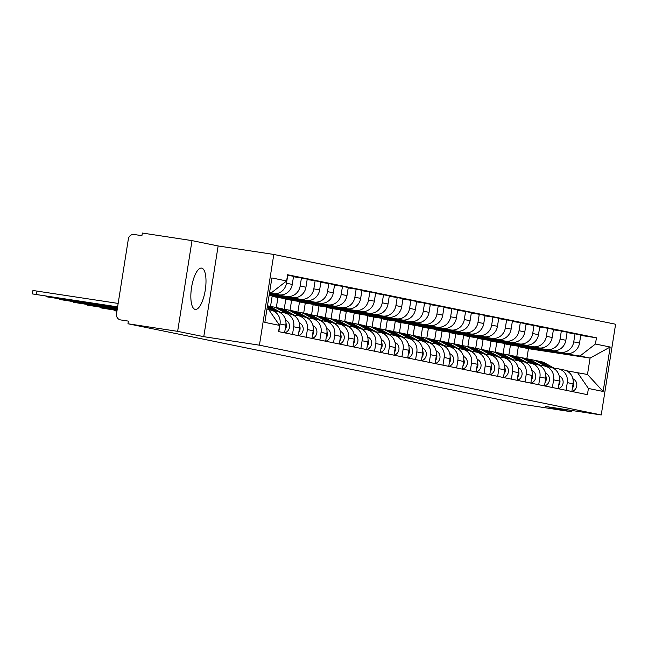<?xml version="1.0" encoding="UTF-8"?>
<svg xmlns="http://www.w3.org/2000/svg" width="648" height="648" viewBox="0 0 648 648"><rect width="100%" height="100%" fill="white"/><g stroke="black" fill="none" stroke-linecap="round" stroke-linejoin="round"><path stroke-width="0.97" d="M195.145 309.388A20.89 6.974 98.7 0 0 195.267 309.412A20.89 6.974 98.7 0 0 205.286 289.98A20.89 6.974 98.7 0 0 201.682 268.126A20.89 6.974 98.7 0 0 201.569 268.102A20.89 6.974 98.7 0 0 191.549 287.534A20.89 6.974 98.7 0 0 195.145 309.388M192.011 240.619L177.641 331.347L127.972 323.765L522.037 404.222L571.706 411.804L545.576 406.466L601.231 414.963L615.6 324.235L273.796 254.453L218.141 245.957L192.011 240.619L142.341 233.037L141.92 235.678L134.185 234.495A5.354 5.046 -78.5 0 0 128.353 239.023L116.502 313.883A5.354 5.046 -78.5 0 0 120.658 319.934L120.423 319.893M177.641 331.347L203.772 336.676L259.427 345.182L601.231 414.963M127.972 323.765L128.393 321.116L120.658 319.934M571.706 411.804L571.909 410.492M508.866 355.031L510.462 344.995L566.117 353.492A12.32 11.615 -78.5 0 0 579.531 343.076L580.802 335.008L575.019 333.825L573.739 341.893A12.32 11.615 101.5 0 1 560.334 352.31L504.671 343.813L503.042 354.116M567.292 382.628L573.075 383.81A12.32 11.615 -78.5 0 0 564.06 369.984L558.268 368.801A12.32 11.615 101.5 0 1 567.292 382.628L566.069 390.315M573.075 383.81L571.86 391.489M567.065 332.61L575.019 333.825M552.687 367.934L557.734 368.712A12.32 11.615 101.5 0 1 558.268 368.801M495.194 352.245L496.781 342.201L552.436 350.698A12.32 11.615 -78.5 0 0 565.85 340.281L567.13 332.213L561.338 331.031L560.058 339.098A12.32 11.615 101.5 0 1 546.653 349.515L490.998 341.018L489.362 351.321M558.179 388.703L559.394 381.016A12.32 11.615 -78.5 0 0 550.379 367.197L544.595 366.015A12.32 11.615 101.5 0 1 553.611 379.833L552.396 387.52M553.384 329.816L561.338 331.031M539.006 365.148L544.053 365.918A12.32 11.615 101.5 0 1 544.595 366.015M481.513 349.45L483.1 339.406L538.763 347.903A12.32 11.615 -78.5 0 0 552.169 337.486L553.449 329.419L547.657 328.244L546.385 336.312A12.32 11.615 101.5 0 1 532.972 346.721L477.317 338.224L475.681 348.527M544.498 385.908L545.713 378.221A12.32 11.615 -78.5 0 0 536.698 364.403L530.915 363.22A12.32 11.615 101.5 0 1 539.93 377.047L538.715 384.726M539.703 327.029L547.657 328.244M525.326 362.354L530.372 363.123A12.32 11.615 101.5 0 1 530.915 363.22M467.832 346.656L469.419 336.612L525.082 345.109A12.32 11.615 -78.5 0 0 538.488 334.7L539.768 326.632L533.976 325.45L532.705 333.518A12.32 11.615 101.5 0 1 519.291 343.934L463.636 335.429L462.008 345.732M530.825 383.114L532.04 375.435A12.32 11.615 -78.5 0 0 523.025 361.608L517.234 360.426A12.32 11.615 101.5 0 1 526.249 374.252L525.034 381.931M526.022 324.235L533.976 325.45M511.653 359.559L516.699 360.329A12.32 11.615 101.5 0 1 517.234 360.426M454.151 343.861L455.747 333.817L511.402 342.322A12.32 11.615 -78.5 0 0 524.807 331.906L526.087 323.838L520.304 322.655L519.024 330.723A12.32 11.615 101.5 0 1 505.618 341.14L449.955 332.643L448.327 342.946M517.145 380.319L518.36 372.641A12.32 11.615 -78.5 0 0 509.344 358.814L503.553 357.631A12.32 11.615 101.5 0 1 512.568 371.458L511.353 379.137M512.349 321.44L520.304 322.655M497.972 356.764L503.018 357.534A12.32 11.615 101.5 0 1 503.553 357.631M440.478 341.067L442.066 331.031L497.721 339.528A12.32 11.615 -78.5 0 0 511.134 329.111L512.406 321.044L506.623 319.861L505.343 327.929A12.32 11.615 101.5 0 1 491.937 338.345L436.274 329.848L434.646 340.151M503.464 377.525L504.679 369.846A12.32 11.615 -78.5 0 0 495.663 356.019L489.88 354.837A12.32 11.615 101.5 0 1 498.895 368.663L497.672 376.35M498.668 318.646L506.623 319.861M484.291 353.97L489.337 354.748A12.32 11.615 101.5 0 1 489.88 354.837M426.797 338.28L428.385 328.236L484.048 336.733A12.32 11.615 -78.5 0 0 497.453 326.317L498.733 318.249L492.942 317.066L491.662 325.134A12.32 11.615 101.5 0 1 478.256 335.551L422.601 327.054L420.965 337.357M489.783 374.738L490.998 367.052A12.32 11.615 -78.5 0 0 481.982 353.233L476.199 352.05A12.32 11.615 101.5 0 1 485.214 365.869L483.999 373.556M484.988 315.851L492.942 317.066M470.61 351.184L475.656 351.953A12.32 11.615 101.5 0 1 476.199 352.05M413.116 335.486L414.704 325.442L470.367 333.939A12.32 11.615 -78.5 0 0 483.773 323.522L485.052 315.454L479.261 314.28L477.989 322.348A12.32 11.615 101.5 0 1 464.575 332.756L408.92 324.259L407.284 334.562M476.102 371.944L477.325 364.257A12.32 11.615 -78.5 0 0 468.302 350.438L462.518 349.256A12.32 11.615 101.5 0 1 471.533 363.083L470.318 370.761M471.307 313.065L479.261 314.28M456.937 348.389L461.984 349.159A12.32 11.615 101.5 0 1 462.518 349.256M399.435 332.691L401.031 322.647L456.686 331.144A12.32 11.615 -78.5 0 0 470.092 320.736L471.371 312.668L465.588 311.486L464.308 319.553A12.32 11.615 101.5 0 1 450.903 329.97L395.24 321.465L393.611 331.768M462.429 369.149L463.644 361.471A12.32 11.615 -78.5 0 0 454.629 347.644L448.837 346.461A12.32 11.615 101.5 0 1 457.853 360.288L456.638 367.967M457.634 310.271L465.588 311.486M443.256 345.595L448.303 346.364A12.32 11.615 101.5 0 1 448.837 346.461M385.754 329.897L387.35 319.853L443.005 328.358A12.32 11.615 -78.5 0 0 456.419 317.941L457.69 309.874L451.907 308.691L450.627 316.759A12.32 11.615 101.5 0 1 437.222 327.175L381.559 318.678L379.931 328.981M448.748 366.355L449.963 358.676A12.32 11.615 -78.5 0 0 440.948 344.849L435.156 343.667A12.32 11.615 101.5 0 1 444.18 357.494L442.957 365.172M443.953 307.476L451.907 308.691M429.575 342.8L434.622 343.57A12.32 11.615 101.5 0 1 435.156 343.667M372.082 327.102L373.669 317.066L429.324 325.563A12.32 11.615 -78.5 0 0 442.738 315.147L444.018 307.079L438.226 305.897L436.946 313.964A12.32 11.615 101.5 0 1 423.541 324.381L367.886 315.884L366.25 326.187M435.067 363.56L436.282 355.882A12.32 11.615 -78.5 0 0 427.267 342.055L421.484 340.872A12.32 11.615 101.5 0 1 430.499 354.699L429.284 362.386M430.272 304.682L438.226 305.897M415.895 340.006L420.941 340.783A12.32 11.615 101.5 0 1 421.484 340.872M358.401 324.316L359.988 314.272L415.651 322.769A12.32 11.615 -78.5 0 0 429.057 312.352L430.337 304.285L424.545 303.102L423.274 311.17A12.32 11.615 101.5 0 1 409.86 321.586L354.205 313.089L352.569 323.393M421.386 360.774L422.609 353.087A12.32 11.615 -78.5 0 0 413.586 339.26L407.803 338.086A12.32 11.615 101.5 0 1 416.818 351.905L415.603 359.591M416.591 301.887L424.545 303.102M402.214 337.219L407.268 337.989A12.32 11.615 101.5 0 1 407.803 338.086M344.72 321.521L346.316 311.477L401.971 319.974A12.32 11.615 -78.5 0 0 415.376 309.558L416.656 301.49L410.873 300.316L409.593 308.383A12.32 11.615 101.5 0 1 396.179 318.792L340.524 310.295L338.896 320.598M407.714 357.98L408.929 350.293A12.32 11.615 -78.5 0 0 399.913 336.474L394.122 335.291A12.32 11.615 101.5 0 1 403.137 349.118L401.922 356.797M402.91 299.101L410.873 300.316M388.541 334.425L393.587 335.194A12.32 11.615 101.5 0 1 394.122 335.291M331.039 318.727L332.635 308.683L388.29 317.18A12.32 11.615 -78.5 0 0 401.703 306.771L402.975 298.704L397.192 297.521L395.912 305.589A12.32 11.615 101.5 0 1 382.506 316.005L326.843 307.5L325.215 317.804M394.033 355.185L395.248 347.506A12.32 11.615 -78.5 0 0 386.232 333.68L380.441 332.497A12.32 11.615 101.5 0 1 389.464 346.324L388.241 354.002M389.237 296.306L397.192 297.521M374.86 331.63L379.906 332.4A12.32 11.615 101.5 0 1 380.441 332.497M317.366 315.932L318.954 305.888L374.609 314.393A12.32 11.615 -78.5 0 0 388.022 303.977L389.294 295.909L383.511 294.727L382.231 302.794A12.32 11.615 101.5 0 1 368.825 313.211L313.162 304.714L311.534 315.017M380.352 352.391L381.567 344.712A12.32 11.615 -78.5 0 0 372.551 330.885L366.768 329.702A12.32 11.615 101.5 0 1 375.783 343.529L374.568 351.208M375.557 293.512L383.511 294.727M361.179 328.836L366.225 329.605A12.32 11.615 101.5 0 1 366.768 329.702M303.685 313.138L305.273 303.102L360.936 311.599A12.32 11.615 -78.5 0 0 374.341 301.182L375.621 293.115L369.83 291.932L368.55 300A12.32 11.615 101.5 0 1 355.144 310.416L299.489 301.919L297.853 312.223M366.671 349.596L367.886 341.917A12.32 11.615 -78.5 0 0 358.871 328.091L353.087 326.908A12.32 11.615 101.5 0 1 362.102 340.735L360.887 348.413M361.876 290.717L369.83 291.932M347.498 326.041L352.544 326.819A12.32 11.615 101.5 0 1 353.087 326.908M290.004 310.343L291.592 300.308L347.255 308.804A12.32 11.615 -78.5 0 0 360.661 298.388L361.94 290.32L356.149 289.138L354.877 297.205A12.32 11.615 101.5 0 1 341.464 307.622L285.809 299.125L284.172 309.428M352.99 346.81L354.213 339.123A12.32 11.615 -78.5 0 0 345.198 325.296L339.406 324.122A12.32 11.615 101.5 0 1 348.421 337.94L347.207 345.627M348.195 287.923L356.149 289.138M333.825 323.255L338.872 324.024A12.32 11.615 101.5 0 1 339.406 324.122M276.323 307.557L277.919 297.513L333.574 306.01A12.32 11.615 -78.5 0 0 346.98 295.593L348.26 287.526L342.476 286.351L341.196 294.419A12.32 11.615 101.5 0 1 327.791 304.827L272.128 296.33L270.5 306.634M339.317 344.015L340.532 336.328A12.32 11.615 -78.5 0 0 331.517 322.51L325.725 321.327A12.32 11.615 101.5 0 1 334.741 335.154L333.526 342.833M334.522 285.136L342.476 286.351M320.144 320.46L325.191 321.23A12.32 11.615 101.5 0 1 325.725 321.327M269.114 295.464L319.893 303.215A12.32 11.615 -78.5 0 0 333.307 292.807L334.579 284.739L328.795 283.557L327.515 291.624A12.32 11.615 101.5 0 1 314.11 302.033L269.163 295.172M325.636 341.221L326.851 333.542A12.32 11.615 -78.5 0 0 317.836 319.715L312.053 318.533A12.32 11.615 101.5 0 1 321.068 332.359L319.845 340.038M320.841 282.342L328.795 283.557M306.464 317.666L311.51 318.435A12.32 11.615 101.5 0 1 312.053 318.533M269.22 294.775L306.221 300.429A12.32 11.615 -78.5 0 0 319.626 290.012L320.906 281.945L315.114 280.762L313.834 288.83A12.32 11.615 101.5 0 1 300.429 299.246L269.268 294.484M311.955 338.426L313.17 330.747A12.32 11.615 -78.5 0 0 304.155 316.921L298.372 315.738A12.32 11.615 101.5 0 1 307.387 329.565L306.172 337.244M307.16 279.547L315.114 280.762M292.783 314.871L297.829 315.641A12.32 11.615 101.5 0 1 298.372 315.738M269.333 294.087L292.54 297.635A12.32 11.615 -78.5 0 0 305.945 287.218L307.225 279.15L301.433 277.968L300.162 286.035A12.32 11.615 101.5 0 1 286.748 296.452L269.374 293.795M298.274 335.632L299.498 327.953A12.32 11.615 -78.5 0 0 290.474 314.126L284.691 312.944A12.32 11.615 101.5 0 1 293.706 326.77L292.491 334.449M293.479 276.753L301.433 277.968M279.11 312.077L284.156 312.854A12.32 11.615 101.5 0 1 284.691 312.944M269.438 293.398L278.859 294.84A12.32 11.615 -78.5 0 0 292.264 284.423L293.544 276.356L287.761 275.173L286.481 283.241A12.32 11.615 101.5 0 1 273.075 293.657L269.487 293.107M284.602 332.845L285.817 325.158A12.32 11.615 -78.5 0 0 276.801 311.332L271.01 310.157A12.32 11.615 101.5 0 1 280.025 323.976L278.81 331.663M268.888 309.817L270.475 310.06A12.32 11.615 101.5 0 1 271.01 310.157M277.919 297.513L272.128 296.33M291.592 300.308L285.809 299.125M305.273 303.102L299.489 301.919M318.954 305.888L313.162 304.714M332.635 308.683L326.843 307.5M346.316 311.477L340.524 310.295M359.988 314.272L354.205 313.089M373.669 317.066L367.886 315.884M387.35 319.853L381.559 318.678M401.031 322.647L395.24 321.465M414.704 325.442L408.92 324.259M428.385 328.236L422.601 327.054M442.066 331.031L436.274 329.848M455.747 333.817L449.955 332.643M469.419 336.612L463.636 335.429M483.1 339.406L477.317 338.224M496.781 342.201L490.998 341.018M510.462 344.995L504.671 343.813M526.848 358.7L528.436 348.665L590.085 358.077L580 356.019L518.351 346.607L516.723 356.91M528.436 348.665L518.351 346.607M566.368 370.729L587.485 374.479L590.085 358.077L610.181 347.028L603.142 391.465L588.408 388.452L577.4 372.414M266.968 309.031L268.572 309.363L279.58 325.401L278.6 331.614L587.428 394.673L588.408 388.452M279.58 325.401L264.846 322.388L271.885 277.952L286.619 280.965L271.172 292.961L269.56 292.637M580 356.019L595.447 344.015L596.435 337.802L287.607 274.744L286.619 280.965M595.447 344.015L610.181 347.028M273.796 254.453L259.427 345.182M218.141 245.957L203.772 336.676M269.552 292.718L271.172 292.961M580.746 335.405L596.435 337.802M603.142 391.465L587.485 374.479M530.137 359.697A16.07 15.147 101.5 0 1 533.134 359.988L536.293 360.636A16.07 15.147 101.5 0 1 540.448 362.183L548.791 366.873M533.134 359.988A16.07 15.147 101.5 0 1 537.289 361.535L545.632 366.225M537.03 360.806A16.07 15.147 101.5 0 1 537.783 360.936A16.07 15.147 101.5 0 1 541.939 362.491L550.282 367.173M537.783 360.936L540.942 361.584A16.07 15.147 101.5 0 1 545.098 363.131L554.016 368.137M572.873 378.732L573.569 379.129A6.699 6.31 101.5 0 1 571.941 391.514M573.237 381.818A6.699 6.31 101.5 0 1 572.354 388.355M516.456 356.91A16.07 15.147 101.5 0 1 519.453 357.194L522.612 357.842A16.07 15.147 101.5 0 1 526.767 359.389L535.11 364.079M519.453 357.194A16.07 15.147 101.5 0 1 523.616 358.749L531.959 363.431M523.357 358.012A16.07 15.147 101.5 0 1 524.102 358.142A16.07 15.147 101.5 0 1 528.258 359.697L536.601 364.379M524.102 358.142L527.261 358.79A16.07 15.147 101.5 0 1 531.417 360.337L540.335 365.351M559.192 375.937L559.896 376.334A6.699 6.31 101.5 0 1 558.26 388.719M559.556 379.023A6.699 6.31 101.5 0 1 558.673 385.56M502.775 354.116A16.07 15.147 101.5 0 1 505.78 354.399L508.931 355.047A16.07 15.147 101.5 0 1 513.095 356.594L521.438 361.284M505.78 354.399A16.07 15.147 101.5 0 1 509.935 355.954L518.279 360.636M509.676 355.217A16.07 15.147 101.5 0 1 510.422 355.355A16.07 15.147 101.5 0 1 514.585 356.902L522.928 361.584M510.422 355.355L513.581 355.995A16.07 15.147 101.5 0 1 517.736 357.55L526.654 362.556M545.511 373.151L546.215 373.54A6.699 6.31 101.5 0 1 544.587 385.925M545.875 376.229A6.699 6.31 101.5 0 1 545 382.766M489.094 351.321A16.07 15.147 101.5 0 1 492.099 351.613L495.258 352.253A16.07 15.147 101.5 0 1 499.414 353.808L507.757 358.49M492.099 351.613A16.07 15.147 101.5 0 1 496.255 353.16L504.598 357.85M495.995 352.423A16.07 15.147 101.5 0 1 496.749 352.561A16.07 15.147 101.5 0 1 500.904 354.108L509.247 358.798M496.749 352.561L499.9 353.201A16.07 15.147 101.5 0 1 504.063 354.756L512.973 359.762M531.838 370.356L532.535 370.745A6.699 6.31 101.5 0 1 530.906 383.13M532.202 373.434A6.699 6.31 101.5 0 1 531.32 379.971M475.421 348.527A16.07 15.147 101.5 0 1 478.418 348.818L481.577 349.458A16.07 15.147 101.5 0 1 485.733 351.014L494.076 355.695M478.418 348.818A16.07 15.147 101.5 0 1 482.574 350.366L490.917 355.055M482.315 349.637A16.07 15.147 101.5 0 1 483.068 349.766A16.07 15.147 101.5 0 1 487.223 351.313L495.566 356.003M483.068 349.766L486.227 350.414A16.07 15.147 101.5 0 1 490.382 351.961L499.3 356.967M518.157 367.562L518.854 367.959A6.699 6.31 101.5 0 1 517.226 380.336M518.522 370.648A6.699 6.31 101.5 0 1 517.639 377.177M461.74 345.732A16.07 15.147 101.5 0 1 464.738 346.024L467.897 346.672A16.07 15.147 101.5 0 1 472.052 348.219L480.395 352.901M464.738 346.024A16.07 15.147 101.5 0 1 468.901 347.571L477.244 352.261M468.642 346.842A16.07 15.147 101.5 0 1 469.387 346.972A16.07 15.147 101.5 0 1 473.542 348.527L481.885 353.209M469.387 346.972L472.546 347.62A16.07 15.147 101.5 0 1 476.701 349.167L485.619 354.173M504.476 364.767L505.181 365.164A6.699 6.31 101.5 0 1 503.545 377.549M504.841 367.853A6.699 6.31 101.5 0 1 503.958 374.39M448.06 342.946A16.07 15.147 101.5 0 1 451.065 343.229L454.216 343.877A16.07 15.147 101.5 0 1 458.371 345.425L466.714 350.114M451.065 343.229A16.07 15.147 101.5 0 1 455.22 344.785L463.563 349.466M454.961 344.048A16.07 15.147 101.5 0 1 455.706 344.177A16.07 15.147 101.5 0 1 459.869 345.732L468.204 350.414M455.706 344.177L458.865 344.825A16.07 15.147 101.5 0 1 463.02 346.372L471.938 351.386M490.795 361.973L491.5 362.37A6.699 6.31 101.5 0 1 489.864 374.755M491.16 365.059A6.699 6.31 101.5 0 1 490.285 371.596M434.379 340.151A16.07 15.147 101.5 0 1 437.384 340.435L440.543 341.083A16.07 15.147 101.5 0 1 444.698 342.63L453.041 347.32M437.384 340.435A16.07 15.147 101.5 0 1 441.539 341.99L449.882 346.672M441.28 341.253A16.07 15.147 101.5 0 1 442.033 341.391A16.07 15.147 101.5 0 1 446.189 342.938L454.531 347.62M442.033 341.391L445.184 342.031A16.07 15.147 101.5 0 1 449.339 343.586L458.258 348.592M477.122 359.186L477.819 359.575A6.699 6.31 101.5 0 1 476.191 371.96M477.479 362.264A6.699 6.31 101.5 0 1 476.604 368.801M420.706 337.357A16.07 15.147 101.5 0 1 423.703 337.649L426.862 338.288A16.07 15.147 101.5 0 1 431.017 339.844L439.36 344.525M423.703 337.649A16.07 15.147 101.5 0 1 427.858 339.196L436.201 343.877M427.599 338.459A16.07 15.147 101.5 0 1 428.352 338.596A16.07 15.147 101.5 0 1 432.508 340.143L440.851 344.833M428.352 338.596L431.511 339.236A16.07 15.147 101.5 0 1 435.667 340.791L444.585 345.797M463.442 356.392L464.138 356.781A6.699 6.31 101.5 0 1 462.51 369.166M463.806 359.47A6.699 6.31 101.5 0 1 462.923 366.007M407.025 334.562A16.07 15.147 101.5 0 1 410.022 334.854L413.181 335.494A16.07 15.147 101.5 0 1 417.336 337.049L425.679 341.731M410.022 334.854A16.07 15.147 101.5 0 1 414.177 336.401L422.52 341.091M413.926 335.672A16.07 15.147 101.5 0 1 414.671 335.802A16.07 15.147 101.5 0 1 418.827 337.349L427.17 342.039M414.671 335.802L417.83 336.45A16.07 15.147 101.5 0 1 421.986 337.997L430.904 343.003M449.761 353.597L450.465 353.994A6.699 6.31 101.5 0 1 448.829 366.371M450.125 356.684A6.699 6.31 101.5 0 1 449.242 363.212M393.344 331.768A16.07 15.147 101.5 0 1 396.349 332.06L399.5 332.708A16.07 15.147 101.5 0 1 403.655 334.255L411.998 338.936M396.349 332.06A16.07 15.147 101.5 0 1 400.505 333.607L408.848 338.296M400.245 332.878A16.07 15.147 101.5 0 1 400.991 333.007A16.07 15.147 101.5 0 1 405.146 334.562L413.489 339.244M400.991 333.007L404.149 333.655A16.07 15.147 101.5 0 1 408.305 335.202L417.223 340.208M436.08 350.803L436.784 351.2A6.699 6.31 101.5 0 1 435.148 363.577M436.444 353.889A6.699 6.31 101.5 0 1 435.569 360.426M379.663 328.981A16.07 15.147 101.5 0 1 382.668 329.265L385.819 329.913A16.07 15.147 101.5 0 1 389.983 331.46L398.326 336.15M382.668 329.265A16.07 15.147 101.5 0 1 386.824 330.82L395.167 335.502M386.564 330.083A16.07 15.147 101.5 0 1 387.31 330.213A16.07 15.147 101.5 0 1 391.473 331.768L399.816 336.45M387.31 330.213L390.469 330.861A16.07 15.147 101.5 0 1 394.624 332.408L403.542 337.422M422.399 348.008L423.104 348.405A6.699 6.31 101.5 0 1 421.475 360.79M422.763 351.095A6.699 6.31 101.5 0 1 421.889 357.631M365.982 326.187A16.07 15.147 101.5 0 1 368.987 326.471L372.146 327.119A16.07 15.147 101.5 0 1 376.302 328.666L384.645 333.356M368.987 326.471A16.07 15.147 101.5 0 1 373.143 328.026L381.486 332.708M372.884 327.289A16.07 15.147 101.5 0 1 373.637 327.426A16.07 15.147 101.5 0 1 377.792 328.973L386.135 333.655M373.637 327.426L376.788 328.066A16.07 15.147 101.5 0 1 380.951 329.613L389.869 334.627M408.726 345.214L409.423 345.611A6.699 6.31 101.5 0 1 407.795 357.996M409.091 348.3A6.699 6.31 101.5 0 1 408.208 354.837M352.31 323.393A16.07 15.147 101.5 0 1 355.307 323.684L358.466 324.324A16.07 15.147 101.5 0 1 362.621 325.879L370.964 330.561M355.307 323.684A16.07 15.147 101.5 0 1 359.462 325.231L367.805 329.913M359.203 324.494A16.07 15.147 101.5 0 1 359.956 324.632A16.07 15.147 101.5 0 1 364.111 326.179L372.454 330.869M359.956 324.632L363.115 325.272A16.07 15.147 101.5 0 1 367.27 326.827L376.188 331.833M395.045 342.428L395.742 342.816A6.699 6.31 101.5 0 1 394.114 355.201M395.41 345.506A6.699 6.31 101.5 0 1 394.527 352.042M338.629 320.598A16.07 15.147 101.5 0 1 341.626 320.89L344.785 321.529A16.07 15.147 101.5 0 1 348.94 323.085L357.283 327.767M341.626 320.89A16.07 15.147 101.5 0 1 345.789 322.437L354.132 327.127M345.53 321.708A16.07 15.147 101.5 0 1 346.275 321.837A16.07 15.147 101.5 0 1 350.43 323.384L358.773 328.074M346.275 321.837L349.434 322.477A16.07 15.147 101.5 0 1 353.589 324.032L362.507 329.038M381.364 339.633L382.069 340.022A6.699 6.31 101.5 0 1 380.433 352.407M381.729 342.711A6.699 6.31 101.5 0 1 380.846 349.248M324.948 317.804A16.07 15.147 101.5 0 1 327.953 318.095L331.104 318.743A16.07 15.147 101.5 0 1 335.267 320.29L343.61 324.972M327.953 318.095A16.07 15.147 101.5 0 1 332.108 319.642L340.451 324.332M331.849 318.913A16.07 15.147 101.5 0 1 332.594 319.043A16.07 15.147 101.5 0 1 336.758 320.598L345.101 325.28M332.594 319.043L335.753 319.691A16.07 15.147 101.5 0 1 339.908 321.238L348.827 326.244M367.683 336.839L368.388 337.235A6.699 6.31 101.5 0 1 366.76 349.612M368.048 339.925A6.699 6.31 101.5 0 1 367.173 346.461M311.267 315.017A16.07 15.147 101.5 0 1 314.272 315.301L317.431 315.949A16.07 15.147 101.5 0 1 321.586 317.496L329.929 322.186M314.272 315.301A16.07 15.147 101.5 0 1 318.427 316.856L326.77 321.538M318.168 316.119A16.07 15.147 101.5 0 1 318.921 316.248A16.07 15.147 101.5 0 1 323.077 317.804L331.42 322.485M318.921 316.248L322.072 316.896A16.07 15.147 101.5 0 1 326.236 318.443L335.146 323.457M354.011 334.044L354.707 334.441A6.699 6.31 101.5 0 1 353.079 346.826M354.367 337.13A6.699 6.31 101.5 0 1 353.492 343.667M116.956 310.991L114.477 310.684L116.932 311.145M297.594 312.223A16.07 15.147 101.5 0 1 300.591 312.506L303.75 313.154A16.07 15.147 101.5 0 1 307.905 314.701L316.248 319.391M300.591 312.506A16.07 15.147 101.5 0 1 304.746 314.061L313.089 318.743M304.487 313.324A16.07 15.147 101.5 0 1 305.24 313.454A16.07 15.147 101.5 0 1 309.396 315.009L317.739 319.691M305.24 313.454L308.399 314.102A16.07 15.147 101.5 0 1 312.555 315.649L321.473 320.663M340.33 331.25L341.026 331.646A6.699 6.31 101.5 0 1 339.398 344.031M340.694 334.336A6.699 6.31 101.5 0 1 339.811 340.872M117.069 310.303L100.796 307.889L117.037 310.505M283.913 309.428A16.07 15.147 101.5 0 1 286.91 309.72L290.069 310.36A16.07 15.147 101.5 0 1 294.224 311.915L302.567 316.597M286.91 309.72A16.07 15.147 101.5 0 1 291.065 311.267L299.408 315.949M290.814 310.53A16.07 15.147 101.5 0 1 291.56 310.667A16.07 15.147 101.5 0 1 295.715 312.214L304.058 316.904M291.56 310.667L294.719 311.307A16.07 15.147 101.5 0 1 298.874 312.863L307.792 317.868M326.649 328.463L327.353 328.852A6.699 6.31 101.5 0 1 325.717 341.237M327.013 331.541A6.699 6.31 101.5 0 1 326.13 338.078M117.175 309.614L87.115 305.095L117.142 309.817M270.232 306.634A16.07 15.147 101.5 0 1 273.237 306.925L276.388 307.565A16.07 15.147 101.5 0 1 280.544 309.12L288.887 313.802M273.237 306.925A16.07 15.147 101.5 0 1 277.393 308.472L285.736 313.162M277.133 307.743A16.07 15.147 101.5 0 1 277.879 307.873A16.07 15.147 101.5 0 1 282.034 309.42L290.377 314.11M277.879 307.873L281.038 308.513A16.07 15.147 101.5 0 1 285.193 310.068L294.111 315.074M312.968 325.669L313.673 326.057A6.699 6.31 101.5 0 1 312.036 338.442M313.332 328.747A6.699 6.31 101.5 0 1 312.458 335.283M117.288 308.926L73.435 302.3L117.256 309.128M267.349 306.593L275.214 311.008M267.187 307.63L272.055 310.368M267.421 306.148A16.07 15.147 101.5 0 1 268.361 306.626L276.704 311.315M267.486 305.751A16.07 15.147 101.5 0 1 271.512 307.274L280.43 312.279M299.287 322.874L299.992 323.271A6.699 6.31 101.5 0 1 298.364 335.648M299.651 325.96A6.699 6.31 101.5 0 1 298.777 332.489M117.393 308.237L59.762 299.506L117.361 308.44M285.614 320.08L286.311 320.476A6.699 6.31 101.5 0 1 284.683 332.861M285.979 323.166A6.699 6.31 101.5 0 1 285.096 329.702M117.499 307.549L46.081 296.719L117.474 307.751M117.612 306.86L32.4 293.925L32.943 290.482L118.155 303.426M32.4 293.925L117.58 307.063M273.075 293.657L278.859 294.84M286.748 296.452L292.54 297.635M300.429 299.246L306.221 300.429M314.11 302.033L319.893 303.215M327.791 304.827L333.574 306.01M341.464 307.622L347.255 308.804M355.144 310.416L360.936 311.599M368.825 313.211L374.609 314.393M382.506 316.005L388.29 317.18M396.179 318.792L401.971 319.974M409.86 321.586L415.651 322.769M423.541 324.381L429.324 325.563M437.222 327.175L443.005 328.358M450.903 329.97L456.686 331.144M464.575 332.756L470.367 333.939M478.256 335.551L484.048 336.733M491.937 338.345L497.721 339.528M505.618 341.14L511.402 342.322M519.291 343.934L525.082 345.109M532.972 346.721L538.763 347.903M546.653 349.515L552.436 350.698M560.334 352.31L566.117 353.492M293.706 326.77L299.498 327.953M307.387 329.565L313.17 330.747M321.068 332.359L326.851 333.542M334.741 335.154L340.532 336.328M348.421 337.94L354.213 339.123M362.102 340.735L367.886 341.917M375.783 343.529L381.567 344.712M389.464 346.324L395.248 347.506M403.137 349.118L408.929 350.293M416.818 351.905L422.609 353.087M430.499 354.699L436.282 355.882M444.18 357.494L449.963 358.676M457.853 360.288L463.644 361.471M471.533 363.083L477.325 364.257M485.214 365.869L490.998 367.052M498.895 368.663L504.679 369.846M512.568 371.458L518.36 372.641M526.249 374.252L532.04 375.435M539.93 377.047L545.713 378.221M553.611 379.833L559.394 381.016M280.025 323.976L285.817 325.158M300.162 286.035L305.945 287.218M313.834 288.83L319.626 290.012M327.515 291.624L333.307 292.807M341.196 294.419L346.98 295.593M354.877 297.205L360.661 298.388M368.55 300L374.341 301.182M382.231 302.794L388.022 303.977M395.912 305.589L401.703 306.771M409.593 308.383L415.376 309.558M423.274 311.17L429.057 312.352M436.946 313.964L442.738 315.147M450.627 316.759L456.419 317.941M464.308 319.553L470.092 320.736M477.989 322.348L483.773 323.522M491.662 325.134L497.453 326.317M505.343 327.929L511.134 329.111M519.024 330.723L524.807 331.906M532.705 333.518L538.488 334.7M546.385 336.312L552.169 337.486M560.058 339.098L565.85 340.281M573.739 341.893L579.531 343.076M286.481 283.241L292.264 284.423M540.448 362.183L537.289 361.535M545.098 363.131L541.939 362.491M573.569 379.129L572.929 378.999M526.767 359.389L523.616 358.749M531.417 360.337L528.258 359.697M559.896 376.334L559.256 376.204M513.095 356.594L509.935 355.954M517.736 357.55L514.585 356.902M546.215 373.54L545.576 373.41M499.414 353.808L496.255 353.16M504.063 354.756L500.904 354.108M532.535 370.745L531.895 370.616M485.733 351.014L482.574 350.366M490.382 351.961L487.223 351.313M518.854 367.959L518.214 367.821M472.052 348.219L468.901 347.571M476.701 349.167L473.542 348.527M505.181 365.164L504.541 365.035M458.371 345.425L455.22 344.785M463.02 346.372L459.869 345.732M491.5 362.37L490.86 362.24M444.698 342.63L441.539 341.99M449.339 343.586L446.189 342.938M477.819 359.575L477.179 359.446M431.017 339.844L427.858 339.196M435.667 340.791L432.508 340.143M464.138 356.781L463.498 356.651M417.336 337.049L414.177 336.401M421.986 337.997L418.827 337.349M450.465 353.994L449.825 353.857M403.655 334.255L400.505 333.607M408.305 335.202L405.146 334.562M436.784 351.2L436.145 351.07M389.983 331.46L386.824 330.82M394.624 332.408L391.473 331.768M423.104 348.405L422.464 348.276M376.302 328.666L373.143 328.026M380.951 329.613L377.792 328.973M409.423 345.611L408.783 345.481M362.621 325.879L359.462 325.231M367.27 326.827L364.111 326.179M395.742 342.816L395.102 342.687M348.94 323.085L345.789 322.437M353.589 324.032L350.43 323.384M382.069 340.022L381.429 339.892M335.267 320.29L332.108 319.642M339.908 321.238L336.758 320.598M368.388 337.235L367.748 337.106M321.586 317.496L318.427 316.856M326.236 318.443L323.077 317.804M354.707 334.441L354.067 334.311M307.905 314.701L304.746 314.061M312.555 315.649L309.396 315.009M341.026 331.646L340.386 331.517M104.863 308.44L104.944 307.954M294.224 311.915L291.065 311.267M298.874 312.863L295.715 312.214M327.353 328.852L326.714 328.722M91.182 305.645L91.263 305.159M280.544 309.12L277.393 308.472M285.193 310.068L282.034 309.42M313.673 326.057L313.033 325.928M77.509 302.851L77.582 302.365M271.512 307.274L268.361 306.626M299.992 323.271L299.352 323.141M63.828 300.056L63.901 299.579M286.311 320.476L285.671 320.347M50.147 297.27L50.22 296.784M36.466 294.476L37.009 291.033M114.477 310.684L114.558 310.125M100.796 307.889L100.886 307.338M87.115 305.095L87.205 304.544M73.435 302.3L73.524 301.749M59.762 299.506L59.843 298.955M46.081 296.719L46.17 296.16"/></g></svg>
